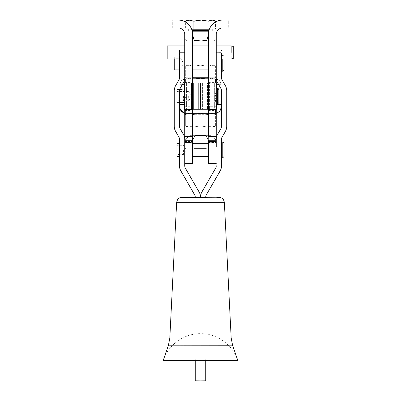 <?xml version="1.0" encoding="UTF-8"?>
<svg xmlns="http://www.w3.org/2000/svg" width="401" height="401" viewBox="0 0 401 401"><rect width="100%" height="100%" fill="white"/><g stroke="black" fill="none" stroke-linecap="round" stroke-linejoin="round"><path stroke-width="0.3" stroke-dasharray="2 1.5" d="M208.37 52.456L208.37 45.894L208.37 52.456C208.37 44.13 208.37 44.13 208.37 52.456C208.37 60.777 208.37 60.777 208.37 52.456M192.63 52.456L192.63 45.894L192.63 52.456C192.63 60.777 192.63 60.777 192.63 52.456C192.63 44.13 192.63 44.13 192.63 52.456M184.761 52.456L184.761 45.894L184.761 52.456C184.761 44.13 184.761 44.13 184.761 52.456C184.761 60.777 184.761 60.777 184.761 52.456M167.187 59.012L167.187 45.894M231.187 45.894L231.187 59.012L231.187 45.894M216.239 52.456L216.239 45.894L216.239 52.456C216.239 44.13 216.239 44.13 216.239 52.456C216.239 60.777 216.239 60.777 216.239 52.456M167.187 52.456L167.187 52.456C167.187 44.13 167.187 44.13 167.187 52.456C167.187 60.777 167.187 60.777 167.187 52.456M233.287 46.461L233.287 58.451M233.287 52.456C233.287 60.065 233.287 60.065 233.287 52.456C233.287 44.847 233.287 44.847 233.287 52.456M200.475 113.428L191.743 113.428L209.207 113.428L200.475 113.428L208.044 114.596L211.833 113.428L215.618 114.596L215.618 125.894L211.833 127.067C214.154 127.067 214.154 127.067 211.833 127.067L191.743 127.067L211.833 127.067L208.044 125.894L200.475 127.067L189.117 127.067C186.791 127.067 186.791 127.067 189.117 127.067L200.475 127.067C211.558 127.067 211.558 127.067 200.475 127.067C189.392 127.067 189.392 127.067 200.475 127.067L192.901 125.894L189.117 127.067L187.357 127.067L189.117 127.067L185.332 125.894L189.117 127.067L200.475 127.067L189.117 127.067L192.901 125.894L200.475 127.067L211.833 127.067L200.475 127.067L208.044 125.894L211.833 127.067L215.618 125.894L211.833 127.067L213.588 127.067L211.833 127.067L208.044 125.894L208.044 114.596L208.044 125.894L200.475 127.067L192.901 125.894L192.901 114.596L200.475 113.428L208.044 114.596L211.833 113.428L189.117 113.428L192.901 114.596L192.901 125.894L189.117 127.067L185.332 125.894L185.332 114.596L189.117 113.428L192.901 114.596L200.475 113.428L213.588 113.428L211.833 113.428L215.618 114.596L211.833 113.428L208.044 114.596L200.475 113.428L192.901 114.596L189.117 113.428L185.332 114.596L189.117 113.428L187.357 113.428L200.475 113.428L192.901 114.596L189.117 113.428L185.332 114.596L185.332 125.894L189.117 127.067L192.901 125.894L192.901 114.596L192.901 125.894L200.475 127.067L208.044 125.894L211.833 127.067L215.618 125.894L215.618 114.596L211.833 113.428L208.044 114.596L208.044 125.894L208.044 114.596L200.475 113.428L211.833 113.428C214.154 113.428 214.154 113.428 211.833 113.428L189.117 113.428C186.791 113.428 186.791 113.428 189.117 113.428L200.475 113.428C211.558 113.428 211.558 113.428 200.475 113.428C189.392 113.428 189.392 113.428 200.475 113.428C211.126 113.428 211.126 113.428 200.475 113.428C189.823 113.428 189.823 113.428 200.475 113.428M207.558 114.29L192.605 114.29L207.558 114.29M207.558 126.2L192.605 126.2L207.558 126.2M207.558 147.262L192.605 147.262L207.558 147.262M185.392 113.428L215.558 113.428L184.761 113.393L185.392 113.428L185.392 111.087L185.392 113.428L184.761 113.393L216.239 113.383L215.558 113.428L216.239 113.383L215.558 113.428L215.558 109.232L215.558 111.087L215.558 109.232L216.475 109.232L185.392 109.232L185.392 111.087L185.392 109.232L184.475 109.232L185.392 109.232L185.392 113.428L185.392 109.232L215.558 109.232L215.558 113.428L185.392 113.428M200.475 78.802L209.207 78.802L191.743 78.802L200.475 78.802L192.901 77.634L189.117 78.802L185.332 77.634L185.332 66.335L189.117 65.162C186.791 65.162 186.791 65.162 189.117 65.162L209.207 65.162L189.117 65.162L192.901 66.335L200.475 65.162L211.833 65.162C214.154 65.162 214.154 65.162 211.833 65.162L200.475 65.162C189.392 65.162 189.392 65.162 200.475 65.162C211.558 65.162 211.558 65.162 200.475 65.162L208.044 66.335L211.833 65.162L213.588 65.162L211.833 65.162L215.618 66.335L211.833 65.162L200.475 65.162L211.833 65.162L208.044 66.335L200.475 65.162L189.117 65.162L200.475 65.162L192.901 66.335L189.117 65.162L185.332 66.335L189.117 65.162L187.357 65.162L189.117 65.162L192.901 66.335L192.901 77.634L192.901 66.335L200.475 65.162L208.044 66.335L208.044 77.634L200.475 78.802L211.833 78.802L208.044 77.634L208.044 66.335L211.833 65.162L215.618 66.335L215.618 77.634L211.833 78.802L207.613 77.754L211.833 78.802L215.618 77.634L211.833 78.802L213.588 78.802L189.117 78.802L200.475 78.802L208.044 77.634L211.833 78.802L215.618 77.634L215.618 66.335L211.833 65.162L208.044 66.335L208.044 77.634L208.044 66.335L200.475 65.162L192.901 66.335L189.117 65.162L185.332 66.335L185.332 77.634L189.117 78.802L187.357 78.802L189.117 78.802L185.332 77.634L189.117 78.802L192.901 77.634L189.117 78.802L192.901 77.634L200.475 78.802L189.117 78.802C186.791 78.802 186.791 78.802 189.117 78.802L211.833 78.802C214.154 78.802 214.154 78.802 211.833 78.802L200.475 78.802C189.392 78.802 189.392 78.802 200.475 78.802C211.558 78.802 211.558 78.802 200.475 78.802C211.126 78.802 211.126 78.802 200.475 78.802C189.823 78.802 189.823 78.802 200.475 78.802L192.079 78.802L200.475 78.802M207.558 77.939L192.605 77.939L207.558 77.939M207.558 66.03L192.605 66.03L207.558 66.03M193.337 77.754L192.901 77.634L192.901 66.335L192.901 77.634L193.337 77.754M185.392 78.802L192.63 78.802L185.392 78.802L185.392 83.002L184.475 83.002L184.475 109.232L184.475 108.856L184.475 109.232L184.475 108.856L184.475 109.232L200.45 109.232L184.475 109.232L186.58 109.232L186.58 83.002L184.761 83.002L186.58 83.002L186.58 109.232L192.58 109.232L192.58 83.002L192.58 109.232L192.58 83.002L191.523 83.002L191.523 109.232L191.523 83.002L186.58 83.002L192.58 83.002L192.58 109.232L192.58 99.974L184.761 99.974L192.58 99.974L192.58 83.002L192.58 109.232L200.45 109.232L198.34 109.232L198.34 83.002L200.45 83.002L200.45 109.232L200.45 83.002L198.34 83.002L198.34 109.232L192.345 109.232L192.345 83.002L193.397 83.002L193.397 109.232L193.397 83.002L198.34 83.002L192.345 83.002L192.345 109.232L216.475 109.232L216.475 108.856L216.475 109.232L200.5 109.232L208.605 109.232L208.605 83.002L208.605 109.232L208.605 83.002L192.345 83.002L192.345 109.232L192.345 83.002L208.605 83.002L208.605 109.232L202.61 109.232L202.61 83.002L207.553 83.002L207.553 109.232L207.553 83.002L216.475 83.002L216.475 109.232L184.475 109.232L184.475 83.002L216.475 83.002L216.475 83.378L216.475 83.002L184.475 83.002L200.45 83.002L185.392 83.002L185.392 78.802L215.558 78.802L184.761 78.842L185.392 78.802L185.392 83.002L184.475 83.002L184.475 83.378L184.475 83.002L185.392 83.002L185.392 78.802L184.761 78.842L185.392 78.802M208.37 78.802L215.558 78.802L208.37 78.802M179.518 63.358L179.518 56.772L179.518 63.358M174.27 69.884L174.27 56.772L174.27 67.919L174.27 58.736L174.27 67.919L180.826 67.919L180.826 58.736L180.826 67.919L183.588 63.328L180.826 58.736L174.27 58.736M208.37 63.328L208.37 56.772L208.37 63.328C208.37 55.007 208.37 55.007 208.37 63.328C208.37 71.649 208.37 71.649 208.37 63.328M192.63 63.328L192.63 56.772L192.63 63.328C192.63 71.649 192.63 71.649 192.63 63.328C192.63 55.007 192.63 55.007 192.63 63.328M224.109 59.012C224.109 56.065 224.109 56.065 224.109 59.012L224.109 69.884M222.796 71.198L222.796 55.458L222.796 71.198M221.482 71.198L221.482 55.458L221.482 71.198M174.27 63.328C174.27 57.503 174.27 57.503 174.27 63.328C174.27 69.152 174.27 69.152 174.27 63.328M192.63 152.154L192.63 143.327L192.63 152.154M208.37 152.154L208.37 143.327L208.37 152.154M176.891 156.44L176.891 143.327M179.518 156.44L179.518 143.327L179.518 156.44M183.452 149.884L183.452 154.475L183.452 149.884M176.891 149.884L176.891 154.475L176.891 149.884C176.891 144.059 176.891 144.059 176.891 149.884C176.891 155.708 176.891 155.708 176.891 149.884M224.109 143.327L224.109 156.44M222.796 157.753L222.796 142.014L222.796 157.753M221.482 157.753L221.482 142.014L221.482 157.753M176.891 145.292L176.891 154.475L183.452 154.475L186.209 149.884L183.452 145.292L176.891 145.292M200.45 96.115L200.45 89.558L200.45 96.115C200.45 104.435 200.45 104.435 200.45 96.115C200.45 87.794 200.45 87.794 200.45 96.115C200.45 104.435 200.45 104.435 200.45 96.115C200.45 87.794 200.45 87.794 200.45 96.115M200.5 96.115L200.5 102.671L200.5 96.115C200.5 87.794 200.5 87.794 200.5 96.115C200.5 104.435 200.5 104.435 200.5 96.115C200.5 87.794 200.5 87.794 200.5 96.115C200.5 104.435 200.5 104.435 200.5 96.115M176.891 102.671L176.891 89.558M218.229 88.436L218.861 89.558L218.861 102.671L218.861 89.558L218.861 102.671L217.548 103.984L217.548 88.245L217.548 103.984L216.239 103.984L216.239 33.163L208.43 33.163A14.426 14.426 0 0 1 222.796 20.05A14.426 14.426 0 0 0 208.37 34.476A14.426 14.426 0 0 1 208.43 33.163L216.239 33.163L216.239 77.754L184.761 77.754L192.63 77.754L192.58 96.019L184.761 96.019L184.761 82.606L184.761 109.232L192.63 109.232L184.771 109.222L184.761 83.704L184.761 109.744L184.761 89.558L184.761 102.671L184.761 89.558L184.761 102.671L182.139 102.671L182.139 89.558L182.139 102.671M183.452 96.115L183.452 100.706L183.452 96.115M176.891 96.115L176.891 100.706L176.891 96.115C176.891 90.29 176.891 90.29 176.891 96.115C176.891 101.939 176.891 101.939 176.891 96.115M176.891 91.523L176.891 100.706L183.452 100.706L186.209 96.115L183.452 91.523L176.891 91.523M188.696 96.115L188.696 100.706L188.696 96.115M182.139 96.115L182.139 100.706L182.139 96.115C182.139 90.29 182.139 90.29 182.139 96.115C182.139 101.939 182.139 101.939 182.139 96.115M217.548 103.984L217.548 88.245L217.548 103.984M218.861 102.671L218.861 89.558L218.861 102.671M184.079 104.355L184.079 107.919L179.884 107.919L184.079 107.919L184.475 108.856M179.884 104.355L179.884 107.949M221.061 104.355L221.061 107.919L216.866 107.919L216.866 104.355M216.866 107.919L221.061 107.919M184.475 102.671L184.475 89.558L184.475 102.671M148.039 27.92L178.204 27.92A6.556 6.556 0 0 1 184.761 34.476L184.761 33.163L184.761 34.406L184.761 33.163L192.57 33.163A14.426 14.426 0 0 1 192.63 34.476A14.426 14.426 0 0 0 178.204 20.05L148.039 20.05L148.039 27.92L148.039 20.05L178.204 20.05A14.426 14.426 0 0 1 192.57 33.163L184.761 33.163L184.761 77.754L184.761 34.476A6.556 6.556 0 0 0 178.204 27.92L155.909 27.92L155.909 20.05L155.909 27.92L148.039 27.92M165.092 27.92C155.934 27.92 155.934 27.92 165.092 27.92C174.245 27.92 174.245 27.92 165.092 27.92C155.934 27.92 155.934 27.92 165.092 27.92C174.245 27.92 174.245 27.92 165.092 27.92L172.305 27.92L165.092 27.92M222.796 27.92L252.961 27.92L252.961 20.05L252.961 27.92L222.796 27.92A6.556 6.556 0 0 0 216.239 34.476A6.556 6.556 0 0 1 222.796 27.92M235.908 27.92C226.755 27.92 226.755 27.92 235.908 27.92C245.066 27.92 245.066 27.92 235.908 27.92C226.755 27.92 226.755 27.92 235.908 27.92C245.066 27.92 245.066 27.92 235.908 27.92L243.121 27.92L235.908 27.92M186.871 41.032L198.736 41.032L186.871 41.032L198.736 41.032L186.871 41.032L185.051 39.343L184.761 34.697L185.051 39.343L186.871 41.032M202.264 41.032L214.129 41.032L215.949 39.343L216.239 34.697L215.949 39.343L214.129 41.032L202.264 41.032M192.63 45.894L192.63 69.884L192.63 45.894M208.37 69.884L208.37 45.894L208.37 69.884M208.37 33.163L208.37 34.697L208.37 33.163M192.63 34.697L192.63 33.163L192.63 34.697M216.239 77.503L216.239 50.215L216.239 52.255L221.482 52.255L221.482 59.012L221.482 50.215L221.482 52.376L216.239 52.255L216.239 77.503M208.37 99.974L216.239 99.974L216.239 109.232L216.239 105.839L208.37 105.839L208.37 77.754L216.239 77.754L216.239 99.974L208.37 99.974L208.37 83.002L208.37 109.232L208.37 96.115L208.37 109.232L214.365 109.232L214.365 83.002L209.422 83.002L209.422 109.232L209.422 83.002L208.37 83.002L208.37 99.974M184.771 109.222L200.45 109.112L184.771 109.222L184.761 141.458L192.63 141.458L192.63 142.44L184.761 142.44L184.761 106.731L192.58 106.731L184.761 106.731L184.761 106.115L192.58 106.115L184.761 106.115L184.761 96.019L192.58 96.019L192.58 109.232L192.58 105.839L184.761 105.839L192.58 105.839L192.63 83.002L192.63 77.754L184.761 77.754L216.239 77.754L208.37 77.754L208.37 109.232L208.37 105.839L216.239 105.839L216.239 82.606L216.239 106.115L208.37 106.115L208.37 96.019L216.239 96.019L208.37 96.019L208.37 83.002L214.365 83.002L214.365 109.232L216.475 109.232L216.475 83.002L202.61 83.002L202.61 109.232L200.5 109.232L200.5 83.002L202.61 83.002L200.5 83.002L200.5 109.232L216.229 109.222L216.239 148.936L208.37 148.936L208.37 142.44L216.239 142.44L208.37 142.44L208.37 141.458L216.239 141.458L208.37 141.458L208.37 148.936L216.239 148.936L216.239 149.789L208.37 149.789L208.37 148.936L208.37 149.789L216.239 149.789L216.239 165.874A5.248 5.248 180 0 1 215.532 168.495L201.904 192.099A10.491 10.491 -0 0 0 200.5 197.347L200.5 197.227A10.491 10.491 180 0 1 200.5 197.197A10.491 10.491 -0 0 0 200.5 197.227L205.748 197.347A5.248 5.248 180 0 1 205.748 197.202A5.248 5.248 -0 0 0 205.748 197.227A5.248 5.248 180 0 1 205.748 197.202A5.248 5.248 -0 0 0 205.748 197.347L200.5 197.347A10.491 10.491 -0 0 0 199.096 192.099L185.468 168.495A5.248 5.248 180 0 1 184.761 165.874L184.761 139.643A10.491 10.491 -0 0 0 183.357 134.395L180.219 128.962A5.248 5.248 180 0 1 179.518 126.34L179.518 90.932A5.248 5.248 180 0 1 179.698 89.558A5.248 5.248 -0 0 0 179.518 90.932L179.518 126.34A5.248 5.248 -0 0 0 180.219 128.962L183.357 134.395A10.491 10.491 180 0 1 184.761 139.643L184.761 165.874A5.248 5.248 -0 0 0 185.468 168.495L199.096 192.099A10.491 10.491 180 0 1 200.5 197.347A10.491 10.491 180 0 1 201.904 192.099L215.532 168.495A5.248 5.248 -0 0 0 216.239 165.874L216.239 141.458C216.139 139.513 214.249 137.573 210.57 135.638C214.249 137.573 216.139 139.513 216.239 141.458L216.229 109.222L208.37 109.127L216.229 109.222L208.37 109.222L208.37 141.458L208.37 109.232L200.5 109.232L208.37 109.232L208.37 106.115L216.239 106.115L216.239 106.716L208.37 106.716L216.239 106.716L216.239 110.551L216.239 83.704L216.239 109.232M184.761 77.754L184.761 99.974L184.761 77.754M184.761 77.629L184.761 50.215L184.761 52.376L179.518 52.376L179.518 77.629A5.248 5.248 180 0 1 178.816 80.25L175.678 85.684A10.491 10.491 -0 0 0 174.27 90.932L174.27 126.34L174.27 90.932A10.491 10.491 180 0 1 175.678 85.684L178.816 80.25A5.248 5.248 -0 0 0 179.518 77.629L179.518 50.215L179.518 52.376L184.761 52.376L184.761 77.629M184.761 96.115C184.761 87.794 184.761 87.794 184.761 96.115C184.761 104.435 184.761 104.435 184.761 96.115M245.091 20.05L245.091 27.92L245.091 20.05L252.961 20.05L222.796 20.05M243.121 20.05L243.121 27.92L243.121 20.05L235.908 20.05C226.755 20.05 226.755 20.05 235.908 20.05C245.066 20.05 245.066 20.05 235.908 20.05C226.755 20.05 226.755 20.05 235.908 20.05C245.066 20.05 245.066 20.05 235.908 20.05L228.695 20.05L243.121 20.05L228.695 20.05L228.695 27.92L228.695 20.05M165.092 20.05C155.934 20.05 155.934 20.05 165.092 20.05C174.245 20.05 174.245 20.05 165.092 20.05C155.934 20.05 155.934 20.05 165.092 20.05C174.245 20.05 174.245 20.05 165.092 20.05L157.879 20.05L165.092 20.05M216.475 96.686L216.475 101.373L216.475 92.004L216.475 101.373L216.475 92.004L216.475 96.686L215.162 96.686L215.162 92.004L215.162 92.947L216.475 92.947L216.475 92.004L215.162 92.004L216.475 92.004L216.475 96.686L215.162 96.686L215.162 92.927L215.162 100.44L215.162 98.601L216.475 98.721L216.475 101.373L216.475 92.155L216.475 100.44L216.475 98.601L215.162 98.601L216.475 98.601L216.475 100.44L215.162 100.44L216.475 100.44L216.475 98.852L215.162 98.852L216.475 98.852L216.475 95.548L215.162 95.548L216.475 95.548L216.475 92.942L215.162 92.942L216.475 92.942L216.475 92.155L216.475 93.438L216.475 92.155L215.162 92.155L216.475 92.155L216.475 93.438L215.162 93.438L215.162 92.155L216.475 92.155L215.162 92.155L215.162 93.438L216.475 93.438L215.162 93.438L216.475 93.438L216.475 92.155L215.162 92.155L215.162 93.438L215.162 92.155L215.162 92.942L215.162 92.155L216.475 92.155L215.162 92.155L216.475 92.155L216.475 93.243L215.162 93.243L215.162 92.155L215.162 93.243L216.475 93.243L215.162 93.243L216.475 93.243L216.475 95.007L215.162 95.007L215.162 93.243L215.162 95.007L216.475 95.007L216.475 98.826L215.162 98.826L215.162 95.007L215.162 98.826L216.475 98.826L216.475 101.373L215.162 101.373L215.162 98.826L215.162 101.373L216.475 101.373L216.475 98.721L215.162 98.721L215.162 101.373L215.162 92.942L216.475 92.927L216.475 96.686L216.475 92.927L215.162 92.927L215.162 96.686L216.475 96.686L216.475 101.373L215.162 101.373L215.162 96.686L216.475 96.686L215.162 96.686L215.162 101.373L216.475 101.373L216.475 92.947L215.162 92.947L215.162 96.686L216.475 96.686L216.475 99.784L215.162 99.784L215.162 96.686L216.475 96.686L215.162 96.686L215.162 100.44L215.162 99.784L216.475 99.784L216.475 100.44L215.162 100.44L216.475 100.44L216.475 96.686L215.162 96.686L215.162 101.373L215.162 92.004L215.162 100.44L215.162 92.004L215.162 92.947L216.475 92.947L216.475 92.004L215.162 92.004L216.475 92.004L216.475 96.686L215.162 96.686L215.162 92.927L215.162 100.44L215.162 98.601L216.475 98.601L215.162 98.601L216.475 98.601L216.475 100.44L215.162 100.44L216.475 100.44L216.475 98.852L215.162 98.852L216.475 98.852L216.475 95.548L215.162 95.548L216.475 95.548L216.475 92.942L215.162 92.942L216.475 92.942L216.475 92.155L215.162 92.155L215.162 92.942L215.162 92.155L216.475 92.155L215.162 92.155L216.475 92.155L216.475 93.243L215.162 93.243L215.162 92.155L215.162 93.243L216.475 93.243L215.162 93.243L216.475 93.243L216.475 95.007L215.162 95.007L215.162 93.243L215.162 95.007L216.475 95.007L216.475 98.826L215.162 98.826L215.162 95.007L215.162 98.826L216.475 98.826L216.475 101.373L215.162 101.373L215.162 98.826L215.162 101.373L216.475 101.373L216.475 98.721L215.162 98.721L215.162 101.373L215.162 92.942L216.475 92.927L216.475 96.686L216.475 92.927L215.162 92.927L215.162 96.686L216.475 96.686L216.475 101.373L215.162 101.373L215.162 96.686L216.475 96.686L215.162 96.686L215.162 101.373L216.475 101.373L216.475 92.947L215.162 92.947L215.162 96.686L216.475 96.686L216.475 99.784L215.162 99.784L215.162 96.686L216.475 96.686L215.162 96.686L215.162 100.44L215.162 99.784L216.475 99.784L216.475 100.44L215.162 100.44L216.475 100.44L216.475 96.686M216.475 103.984L216.475 88.245L216.475 103.984M216.239 83.002L214.365 83.002L216.239 83.002M216.475 108.856L216.475 109.232L216.475 108.856M215.162 96.686L215.162 101.373L215.162 96.686M225.322 85.563L222.184 80.25A5.248 5.248 180 0 1 221.482 77.629L221.482 52.376L216.239 52.376L221.482 52.376L221.482 77.629A5.248 5.248 -0 0 0 222.184 80.25L225.322 85.563M221.482 165.874L221.482 142.014L221.482 165.874M216.239 140.295L216.239 153.057L216.239 140.295M217.643 134.395L217.643 134.395A10.491 10.491 -0 0 0 216.239 139.643L216.239 153.182L216.239 139.643A10.491 10.491 180 0 1 217.643 134.395L220.781 128.962L217.643 134.395M226.73 90.932L226.73 90.932A10.491 10.491 -0 0 0 225.322 85.684A10.491 10.491 180 0 1 226.73 90.932M221.482 90.806L221.482 126.34A5.248 5.248 180 0 1 220.781 128.962A5.248 5.248 -0 0 0 221.482 126.34L221.482 90.806M179.518 59.012L179.518 52.255L184.761 52.255L179.518 52.255L179.518 59.012M179.518 139.523L179.518 165.874L179.518 139.523M184.761 140.295L184.761 146.586L184.761 140.295M200.5 197.197A10.491 10.491 180 0 1 200.5 197.227L195.252 197.227A5.248 5.248 -0 0 0 195.252 197.202A5.248 5.248 180 0 1 195.252 197.347A5.248 5.248 -0 0 0 195.252 197.202A5.248 5.248 180 0 1 195.252 197.227L200.5 197.227A10.491 10.491 -0 0 0 200.5 197.197M179.668 89.558A5.248 5.248 -0 0 0 179.518 90.806A5.248 5.248 180 0 1 179.668 89.558M215.558 109.232L184.475 109.232L215.558 109.232M192.63 156.44L192.63 141.458L184.761 141.458L184.761 149.789L184.761 142.44L192.63 142.44L192.63 148.936L184.761 148.936L192.63 148.936L192.63 149.789L184.761 149.789L192.63 149.789L192.63 163.392M184.761 93.844L184.761 98.385L184.761 93.844M192.58 83.002L192.63 82.606L192.58 83.002M208.37 163.392L208.37 156.44M205.538 135.683L210.57 135.638L205.538 135.683M184.761 141.458C184.856 139.513 186.746 137.573 190.43 135.638L210.57 135.638L190.43 135.638C186.746 137.573 184.856 139.513 184.761 141.458M192.63 109.232L192.63 110.551L192.63 109.232M184.761 146.586L184.761 153.062L184.761 146.586M192.63 141.458L192.63 109.744L192.63 141.458M208.605 83.002L215.558 83.002L215.558 78.802L215.558 83.002L192.079 83.002L208.605 83.002M215.558 83.002L215.558 78.802L216.239 78.847L215.558 78.802L216.239 78.847L215.558 78.802L215.558 83.002L216.475 83.002L215.558 83.002M216.866 87.874L216.866 84.31L221.061 84.31L221.061 87.874L221.061 84.31L218.7 84.31L221.061 84.31C221.061 89.027 221.061 89.027 221.061 84.31L219.823 80.827L216.309 78.857L219.823 80.827L221.061 84.31L219.823 80.832L216.309 78.857L219.823 80.832L221.061 84.31L216.866 84.31L216.475 83.378M184.079 84.31L179.884 84.31C179.884 89.027 179.884 89.027 179.884 84.31L184.079 84.31L184.079 87.874M179.884 84.31L179.884 87.874L179.884 84.31L181.142 80.812L184.691 78.847L181.142 80.807L179.884 84.31L181.142 80.807L184.691 78.847L181.142 80.812L179.884 84.31L182.244 84.31L179.884 84.31M195.252 360.454L205.748 360.454L195.252 360.454M168.445 345.166L232.555 345.166M169.823 337.993L231.176 337.993L169.823 337.993M228.359 345.241L172.641 345.241M219.116 197.287L216.776 197.242L219.116 197.287M205.748 197.347L195.252 197.227L205.748 197.347M176.646 202.269L224.354 202.269M192.605 31.198L208.345 31.198L192.605 31.198M208.149 30.541L191.949 30.541L208.149 30.541M208.996 30.541L191.949 30.541M187.357 20.05L188.665 20.05L185.904 20.887M185.372 21.223L188.665 20.05L191.964 21.223L191.964 29.228L185.372 29.228L191.643 29.228L185.372 29.228L185.372 21.955L185.372 29.228L191.964 29.228L191.964 21.223L199.518 20.05L191.964 21.223L188.665 20.05L211.322 20.05L207.066 21.223L199.518 20.05L207.066 21.223L207.066 29.228L215.578 29.228L215.578 21.985L215.578 29.228L191.964 29.228L207.066 29.228L207.066 21.223L211.322 20.05L213.588 20.05M215.578 21.223L211.322 20.05L215.578 21.223M193.878 29.228L208.981 29.228M212.279 20.05L188.665 20.05M211.101 29.228L188.67 29.228L211.101 29.228M206.375 148.576L193.919 148.576L206.375 148.576M205.748 358.865L205.748 380.95L205.748 358.99L195.252 358.99L195.252 380.95L195.252 358.865L195.252 360.113L195.252 358.865L205.748 358.865L205.748 360.113L205.748 358.865L195.252 358.865L195.252 361.03L195.252 358.99L205.748 358.99L205.748 361.03L205.748 358.865M191.743 113.428L192.605 114.29L192.605 77.939L191.743 78.802M209.207 78.802L208.345 77.939L208.345 114.29L209.207 113.428M191.743 127.067L192.605 126.2L192.605 147.262L193.919 148.576M209.207 127.067L208.345 126.2L208.345 140.921M185.332 125.894L187.357 127.067M215.618 125.894L213.588 127.067M215.618 114.596L213.588 113.428M185.332 114.596L187.357 113.428M207.031 148.576L208.345 147.262L208.345 143.327M192.605 33.163L192.605 66.03L191.743 65.162M208.345 31.198L208.345 66.03L209.207 65.162M215.618 66.335L213.588 65.162M185.332 66.335L187.357 65.162M185.332 77.634L187.357 78.802M215.618 77.634L213.588 78.802M174.27 56.772L179.518 56.772M208.37 56.772L192.63 56.772M221.482 55.458L222.796 55.458C223.116 55.198 223.552 55.634 224.109 56.772M182.139 100.706L188.696 100.706L191.452 96.115L188.696 91.523L182.139 91.523M208.866 109.232L208.866 113.428M192.079 113.428L192.079 109.232M172.305 27.92L172.305 20.05L172.305 27.92M157.879 27.92L157.879 20.05L157.879 27.92M216.239 50.215L221.482 50.215M184.761 50.215L179.518 50.215M184.761 82.606L192.63 82.606M208.37 82.606L216.239 82.606M184.761 110.551L192.63 110.551M208.37 110.551L216.239 110.551M208.866 83.002L208.866 78.802M192.079 78.802L192.079 83.002M220.53 87.874L221.061 87.874M180.47 87.874L179.884 87.874M237.728 360.283C232.675 344.815 217.182 333.617 200.906 333.677C184.355 333.266 168.405 344.544 163.272 360.283M188.67 29.228L188.67 30.541M212.279 29.228L212.279 30.541M205.748 361.03L195.252 361.03"/><path stroke-width="0.6" d="M184.761 45.894L167.187 45.894L167.187 59.012L184.761 59.012M231.187 52.456L231.187 45.894L231.187 52.456M216.239 59.012L231.187 59.012L233.287 58.451L233.287 46.461L231.187 45.894L216.239 45.894M200.475 78.802L192.901 77.634L200.475 78.802L208.044 77.634L200.475 78.802M192.63 78.802L208.37 78.802L192.63 78.802M174.27 67.919L174.27 59.012L174.27 69.884L179.518 69.884M224.109 59.012L224.109 69.884L224.109 59.012L224.109 69.884L222.796 71.198L222.796 59.012L222.796 71.198L221.482 71.198M179.518 143.327L176.891 143.327L176.891 156.44L179.518 156.44M221.482 157.753L222.796 157.753L224.109 156.44L224.109 143.327L224.109 156.44L224.109 143.327L222.796 142.014L222.796 157.753L222.796 142.014L221.482 142.014L221.482 139.643A5.248 5.248 180 0 1 222.184 137.017L225.322 131.583L222.184 136.896A5.248 5.248 -0 0 0 221.482 139.523L221.482 165.748A10.491 10.491 180 0 1 220.079 170.996L206.45 194.6L220.079 171.117A10.491 10.491 -0 0 0 221.482 165.874A10.491 10.491 180 0 1 220.079 171.117L206.45 194.6A5.248 5.248 -0 0 0 205.748 197.202A5.248 5.248 180 0 1 206.45 194.726A5.248 5.248 -0 0 0 205.748 197.202A5.248 5.248 180 0 1 206.45 194.6L220.079 170.996A10.491 10.491 -0 0 0 221.482 165.748L221.482 139.523A5.248 5.248 180 0 1 222.184 136.896L225.322 131.583A10.491 10.491 -0 0 0 226.73 126.34L226.73 90.932L226.73 126.34A10.491 10.491 180 0 1 225.322 131.583L222.184 137.017A5.248 5.248 -0 0 0 221.482 139.643L221.482 142.014M176.891 154.475L176.891 145.292M182.139 89.558L176.891 89.558L176.891 102.671L184.761 102.671L184.761 96.115L184.761 109.578L184.761 109.232L200.45 109.232L200.45 83.002L200.45 109.232L192.58 109.232L192.58 96.115L184.761 96.115L184.761 34.476A6.556 6.556 0 0 0 178.204 27.92L148.039 27.92L148.039 20.05L148.039 27.92L178.204 27.92A6.556 6.556 0 0 1 184.761 34.476L184.761 96.115L192.63 96.115L192.63 34.476A14.426 14.426 0 0 0 178.204 20.05A14.426 14.426 0 0 1 192.63 34.476L192.58 109.232M228.695 20.05L222.796 20.05A14.426 14.426 0 0 0 208.37 34.476L208.37 109.232L216.239 109.232L216.239 109.578L208.37 109.578L216.239 109.578L216.239 136.535L208.37 136.535L216.239 136.535L216.239 139.538L216.239 96.115L208.37 96.115L208.37 34.476A14.426 14.426 0 0 1 222.796 20.05L252.961 20.05L252.961 27.92L222.796 27.92A6.556 6.556 0 0 0 216.239 34.476L216.239 103.984L217.548 103.984L218.861 102.671L218.861 89.558L218.861 102.671L218.861 89.558L217.548 88.245L217.548 103.984L217.548 88.245L218.229 88.436M176.891 100.706L176.891 91.523M184.761 113.393L180.134 109.553L184.761 113.393L181.162 111.448L179.884 107.919L181.162 111.448L184.761 113.393M179.884 107.949L180.029 109.182L179.884 107.919L182.244 107.919L179.884 107.919C179.884 103.202 179.884 103.202 179.884 107.919L179.884 104.355L184.079 104.355L184.079 107.919L182.244 107.919L184.079 107.919L184.475 108.856L184.079 107.919C184.079 103.202 184.079 103.202 184.079 107.919L184.35 108.711M216.475 108.856L216.866 107.919L216.475 108.856M221.061 107.919L219.798 111.428L216.239 113.383L219.798 111.428L221.061 107.919C221.061 103.202 221.061 103.202 221.061 107.919L219.803 111.428L216.239 113.383L219.803 111.428L221.061 107.919L216.866 107.919C216.866 103.202 216.866 103.202 216.866 107.919L221.061 107.919L221.061 104.355L216.866 104.355L216.866 107.919M184.475 109.232L184.475 102.671L184.475 109.232M184.475 89.558L184.475 83.002L184.475 89.558M198.736 41.032L202.264 41.032L194.114 40.321L192.63 34.697L194.114 40.321L200.5 41.032L206.886 40.321L208.37 34.697L206.886 40.321L200.5 41.032L202.264 41.032L198.736 41.032M216.239 34.697L216.239 34.406L216.239 34.697M184.761 34.406L184.761 34.697L184.761 34.406M192.63 69.884L192.63 77.754L208.37 77.754L208.37 69.884L208.37 77.754L192.63 77.754L192.63 69.884L208.37 69.884M208.37 109.232L208.37 109.578L208.37 109.232L200.5 109.232L208.37 109.232L208.37 96.115L216.239 96.115L216.239 34.476A6.556 6.556 0 0 1 222.796 27.92L245.091 27.92L245.091 20.05L243.121 20.05M245.091 20.05L245.091 27.92L252.961 27.92L252.961 20.05L222.796 20.05M155.909 20.05L155.909 27.92L155.909 20.05L148.039 20.05L178.204 20.05L155.909 20.05M184.761 83.002L184.475 83.002L184.761 83.002M216.475 109.232L216.475 103.984L216.475 109.232M216.475 88.245L216.239 83.002L216.475 88.245M200.5 109.232L200.5 83.002L200.5 109.232M208.37 83.002L200.5 83.002L208.37 83.002M200.45 83.002L192.63 83.002L200.45 83.002M222.184 80.13L225.322 85.563A10.491 10.491 180 0 1 226.73 90.806L226.73 126.22A10.491 10.491 180 0 1 225.322 131.463A10.491 10.491 -0 0 0 226.73 126.22L226.73 90.806A10.491 10.491 -0 0 0 225.322 85.563L222.184 80.13A5.248 5.248 180 0 1 221.482 77.503A5.248 5.248 -0 0 0 222.184 80.13M220.781 88.305L217.643 82.751L220.781 88.305A5.248 5.248 180 0 1 221.482 90.932A5.248 5.248 -0 0 0 220.781 88.305L217.643 82.751A10.491 10.491 180 0 1 216.239 77.503A10.491 10.491 -0 0 0 217.643 82.751L220.781 88.305M221.482 59.012L221.482 77.503L221.482 59.012M216.239 77.629A10.491 10.491 -0 0 0 217.643 82.872A10.491 10.491 180 0 1 216.239 77.629M201.904 191.979L215.532 168.375A5.248 5.248 -0 0 0 216.239 165.748A5.248 5.248 180 0 1 215.532 168.375L201.904 191.979A10.491 10.491 -0 0 0 200.5 197.197A10.491 10.491 180 0 1 201.904 191.979M216.239 146.591L216.239 139.523A10.491 10.491 180 0 1 217.643 134.275L220.781 128.841A5.248 5.248 -0 0 0 221.482 126.22L221.482 90.806A5.248 5.248 -0 0 0 220.781 88.185A5.248 5.248 180 0 1 221.482 90.806L221.482 126.22A5.248 5.248 180 0 1 220.781 128.841L217.643 134.275A10.491 10.491 -0 0 0 216.239 139.523L216.239 146.591M175.678 85.563L178.816 80.13A5.248 5.248 -0 0 0 179.518 77.503L179.518 59.012L179.518 77.503A5.248 5.248 180 0 1 178.816 80.13L175.678 85.563A10.491 10.491 -0 0 0 174.27 90.806A10.491 10.491 180 0 1 175.678 85.563M180.219 88.185L183.357 82.751L180.219 88.185A5.248 5.248 -0 0 0 179.668 89.558A5.248 5.248 180 0 1 180.219 88.185L183.357 82.872A10.491 10.491 -0 0 0 184.761 77.629A10.491 10.491 180 0 1 183.357 82.872L180.219 88.185M184.761 77.503A10.491 10.491 180 0 1 183.357 82.751A10.491 10.491 -0 0 0 184.761 77.503M185.468 168.375L199.096 191.979A10.491 10.491 180 0 1 200.5 197.197A10.491 10.491 -0 0 0 199.096 191.979L185.468 168.375A5.248 5.248 180 0 1 184.761 165.748A5.248 5.248 -0 0 0 185.468 168.375M194.55 194.726L180.921 170.996L194.55 194.726A5.248 5.248 180 0 1 195.252 197.202A5.248 5.248 -0 0 0 194.55 194.6L180.921 170.996A10.491 10.491 180 0 1 179.518 165.748L179.518 139.523A5.248 5.248 -0 0 0 178.816 136.896L175.678 131.463L178.816 137.017A5.248 5.248 180 0 1 179.518 139.643A5.248 5.248 -0 0 0 178.816 137.017L175.678 131.463A10.491 10.491 180 0 1 174.27 126.22L174.27 90.806L174.27 126.22A10.491 10.491 -0 0 0 175.678 131.463L178.816 136.896A5.248 5.248 180 0 1 179.518 139.523L179.518 165.748A10.491 10.491 -0 0 0 180.921 170.996L194.55 194.6A5.248 5.248 180 0 1 195.252 197.202A5.248 5.248 -0 0 0 194.55 194.726M184.761 139.523L184.761 165.748L184.761 139.523A10.491 10.491 -0 0 0 183.357 134.275A10.491 10.491 180 0 1 184.761 139.523M179.518 165.874A10.491 10.491 -0 0 0 180.921 171.117A10.491 10.491 180 0 1 179.518 165.874M180.219 128.841L183.357 134.275L180.219 128.841A5.248 5.248 180 0 1 179.518 126.22A5.248 5.248 -0 0 0 180.219 128.841M179.518 102.671L179.518 126.22L179.518 102.671M174.27 126.34A10.491 10.491 -0 0 0 175.678 131.583A10.491 10.491 180 0 1 174.27 126.34M179.698 89.558A5.248 5.248 180 0 1 180.219 88.305A5.248 5.248 -0 0 0 179.698 89.558M184.761 139.538L184.761 109.578L184.761 139.538M184.761 163.392L192.63 163.392L192.63 140.295L184.761 140.295L192.63 140.295L192.63 136.535L184.761 136.535L192.63 136.535L192.63 109.578L184.761 109.578L192.63 109.578L192.63 160.656L192.63 156.44L208.37 156.44L208.37 160.656L208.37 140.295L208.37 163.392L216.239 163.392M216.239 140.295L208.37 140.295L216.239 140.295M208.37 136.535L208.37 109.578L208.37 136.535M208.37 141.458C208.32 139.533 207.377 137.603 205.538 135.683L195.462 135.683C193.623 137.603 192.68 139.528 192.63 141.458C192.68 139.528 193.623 137.603 195.462 135.683L205.538 135.683C207.377 137.603 208.32 139.533 208.37 141.458M192.63 109.744L192.645 109.232L192.63 109.744M192.63 109.232L192.63 109.578L192.63 109.232M208.37 109.744L208.355 109.232L208.37 109.744M216.6 83.518L216.866 84.31C216.866 89.027 216.866 89.027 216.866 84.31L218.475 84.31L216.866 84.31L216.866 87.874L220.53 87.874M180.47 87.874L184.079 87.874L184.079 84.31L182.525 84.31L184.079 84.31C184.079 89.027 184.079 89.027 184.079 84.31L184.475 83.378L184.079 84.31M216.866 84.31L216.475 83.378L216.866 84.31M237.728 360.283L163.272 360.283L237.728 360.283L205.748 360.454L237.728 360.283L232.555 345.166L168.445 345.166L228.359 345.241M224.354 202.269L176.646 202.269C178.139 196.976 179.407 198.355 180.545 197.457L216.214 197.237L220.851 197.578C222.064 198.595 222.971 197.277 224.354 202.269L176.646 202.269L224.354 202.269L231.176 337.993L169.823 337.993L231.176 337.993L232.555 345.166M172.641 345.241L168.445 345.166L163.272 360.283M216.776 197.242L217.071 197.247L216.776 197.242M207.558 31.198L192.605 31.198L207.558 31.198M185.904 20.887L189.628 20.05L187.357 20.05L185.904 20.887M215.041 20.887L212.279 20.05L215.041 20.887L213.588 20.05L212.279 20.05L208.981 21.223L201.432 20.05L193.878 21.223L201.432 20.05L189.628 20.05L193.878 21.223L193.878 29.228L209.357 29.228L208.981 29.228L208.981 21.223L212.279 20.05L201.432 20.05L208.981 21.223L208.981 29.228L193.878 29.228L193.878 21.223L189.628 20.05L185.372 21.223L185.372 21.955L185.372 21.223M215.578 21.985L215.578 21.223L215.578 21.985M191.643 29.228L193.878 29.228L191.643 29.228M208.981 29.228L193.878 29.228M188.665 20.05L212.279 20.05M192.084 30.541L208.916 30.541M205.748 380.95L205.748 360.113L205.748 380.83L195.252 380.95L205.748 380.95L195.252 380.95L195.252 360.113L195.252 380.83L205.748 380.95M208.37 59.012L192.63 59.012M208.37 45.894L192.63 45.894M208.345 143.327L208.345 140.921M192.63 143.327L208.37 143.327M216.239 88.245L217.548 88.245L216.239 88.245M176.646 202.269L169.823 337.993L168.445 345.166M191.949 30.541L192.605 31.198L192.605 33.163M208.345 31.198L208.996 30.541"/></g></svg>
